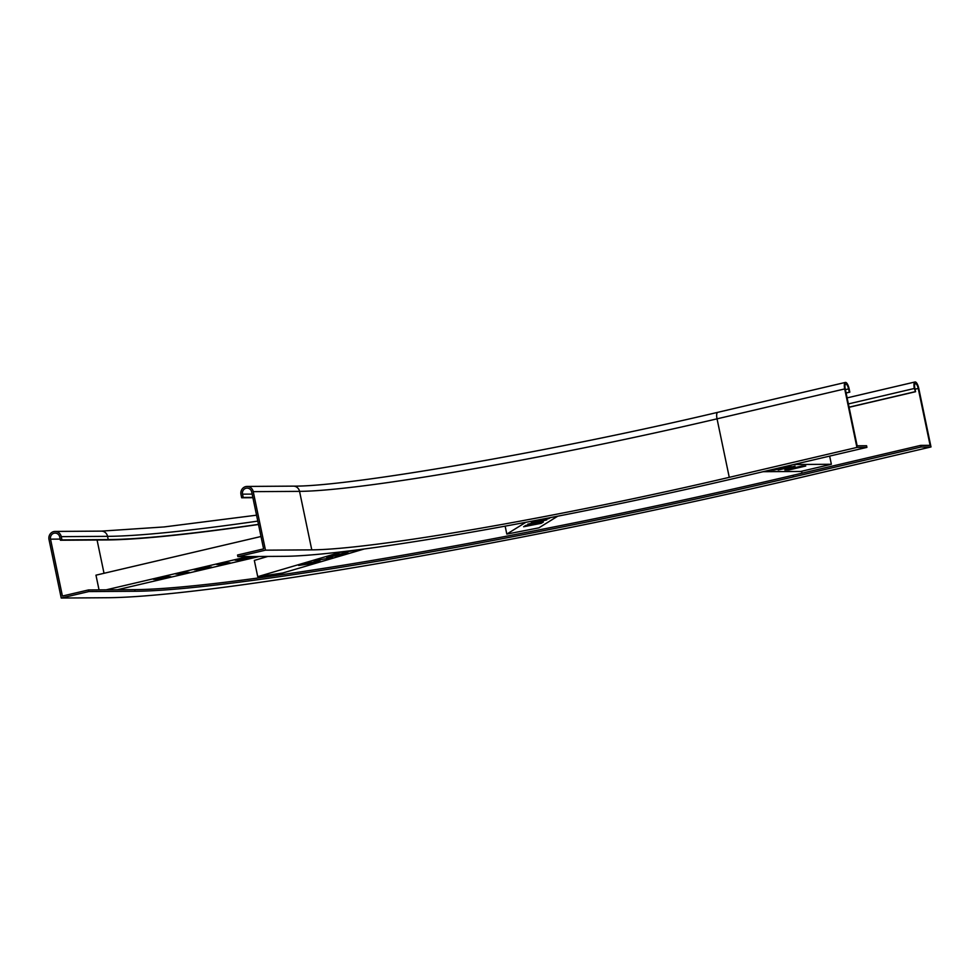 <?xml version="1.0" encoding="UTF-8"?>
<svg xmlns="http://www.w3.org/2000/svg" width="980" height="980" viewBox="0 0 980 980"><rect width="100%" height="100%" fill="white"/><g stroke="black" fill="none" stroke-linecap="round" stroke-linejoin="round"><path stroke-width="1.47" d="M237.895 556.628L265.47 550.172L253.244 491.654A6.664 6.272 -90.4 0 0 247.07 486.435A6.664 6.272 -90.4 0 0 240.994 494.533L241.668 497.779L243.199 497.424L242.525 494.165A4.998 4.704 -90.4 0 1 247.083 488.101A4.998 4.704 -90.4 0 1 251.713 492.021L263.596 548.898L237.552 555.011L237.895 556.628L284.2 556.322A362.857 25.394 168.2 0 0 739.263 477.285L866.92 447.37L856.924 447.431L844.699 388.925A6.664 2.168 -103.2 0 1 845.397 382.421A6.664 2.168 -103.2 0 1 849.145 388.889L849.819 392.147L846.083 392.894M866.92 447.37L866.577 445.741L857.133 445.802L845.25 388.925A4.998 1.629 -103.2 0 1 845.777 384.05A4.998 1.629 -103.2 0 1 848.582 388.901L849.268 392.147M241.668 497.779L252.901 497.705M243.199 497.424L252.828 497.362M846.108 393.017L849.819 392.147M856.924 447.431L729.267 477.346L717.042 418.84A6.664 2.168 -103.2 0 1 717.74 412.335L845.397 382.421M265.47 550.172L311.775 549.866A332.906 23.3 168.2 0 0 729.267 477.346M793.347 476.929L793.004 475.3L920.661 445.386L921.004 447.015L793.347 476.929A524.876 36.726 -11.8 0 1 135.093 591.271L88.8 591.565L61.226 598.033L49 539.515A6.664 6.272 89.6 0 1 55.088 531.43A6.664 6.272 89.6 0 1 61.25 536.648L61.936 539.894L60.405 540.25L106.698 539.956A543.177 38.012 -11.8 0 0 258.5 524.508M88.8 591.565L88.457 589.948L62.414 596.048L50.531 539.159A4.998 4.704 89.6 0 1 55.1 533.083A4.998 4.704 89.6 0 1 59.719 537.003L60.405 540.25M793.004 475.3A524.876 36.726 -11.8 0 1 134.762 589.642L88.457 589.948M921.004 447.015L931 446.954L803.343 476.868A554.839 38.82 -11.8 0 1 107.531 597.726L61.226 598.033M920.661 445.386L930.106 445.324L918.223 388.448A4.998 1.629 76.8 0 0 915.418 383.596A4.998 1.629 76.8 0 0 914.891 388.46L915.565 391.718L849.084 407.288M915.565 391.718L914.328 388.472A6.664 2.168 76.8 0 1 915.038 381.967A6.664 2.168 76.8 0 1 918.774 388.435L931 446.954M915.014 391.718L849.06 407.166M258.475 524.361A541.524 37.889 -11.8 0 1 108.229 539.588L61.936 539.894M267.858 556.432L254.335 560.425L257.728 576.669L282.669 573.018L364.241 548.984M348.231 551.042L342.008 552.671L359.133 549.658M348.035 552.928L334.315 554.937L326.622 557.204L340.342 555.195L348.035 552.928M332.649 557.461L314.041 560.915L332.649 557.461M320.056 561.173L306.348 563.182L298.655 565.448L312.375 563.439L320.056 561.173M257.728 576.669L342.326 551.752M312.142 562.336L312.375 563.439M327.602 558.208L327.749 558.906M340.109 554.092L340.342 555.195M505.153 526.15L506.807 534.088L538.902 527.84L557.694 516.203M532.961 520.956L531.209 522.046L548.861 518.604L550.478 517.599M546.767 519.902L527.791 524.165L546.767 519.902M543.349 522.009L525.697 525.452L523.614 526.75L541.266 523.308L543.349 522.009M506.807 534.088L525.844 522.303M541.082 522.45L541.266 523.308M548.714 517.942L548.861 518.604M829.656 456.104L831.371 464.275L793.727 464.52M763.089 471.699L800.734 471.454L831.371 464.275M786.879 466.137L770.035 470.082L774.102 470.057L790.958 466.113L786.879 466.137M795.025 466.088L778.181 470.033L795.025 466.088M801.701 466.039L784.845 469.984L788.925 469.959L805.768 466.015L801.701 466.039M788.741 469.077L788.925 469.959M773.918 469.175L774.102 470.057M261.011 536.501L95.967 575.174L99.041 589.874M117.294 589.752L259.247 556.493M252.485 557.51L246.372 557.547L235.139 560.18L241.252 560.144L252.485 557.51M230.018 562.777L223.906 562.814L216.752 564.492L222.864 564.443L230.018 562.777M211.631 567.077L205.518 567.114L194.285 569.748L200.398 569.711L211.631 567.077M189.165 572.345L183.052 572.381L175.91 574.06L182.023 574.023L189.165 572.345M170.79 576.657L164.677 576.693L153.444 579.327L159.544 579.278L170.79 576.657M106.183 589.825L248.136 556.567M159.275 577.955L159.544 579.278M181.741 572.688L182.023 574.023M200.116 568.388L200.398 569.711M222.595 563.12L222.864 564.443M240.97 558.808L241.252 560.144M845.397 389.648L848.582 388.901M242.525 494.165L252.154 494.104M311.775 549.866L299.549 491.36A332.906 23.3 168.2 0 0 717.042 418.84L844.699 388.925M253.244 491.654L299.549 491.36A6.664 6.272 -90.4 0 0 293.375 486.129C348.329 486.803 552.83 451.388 717.74 412.335M135.093 591.271L134.762 589.642M60.16 539.098L50.531 539.159M104.027 573.288L97.069 540.017M802.02 473.193L801.615 471.245M918.223 388.448L915.038 389.183M256.552 515.186L164.199 526.934L101.381 531.123A6.664 6.272 89.6 0 1 107.555 536.342L108.229 539.588M257.789 521.115A541.524 37.889 -11.8 0 1 107.555 536.342L61.25 536.648M914.328 388.472L848.386 403.919M247.07 486.435L293.375 486.129M101.381 531.123L55.088 531.43M915.038 381.967L847.124 397.88"/></g></svg>
